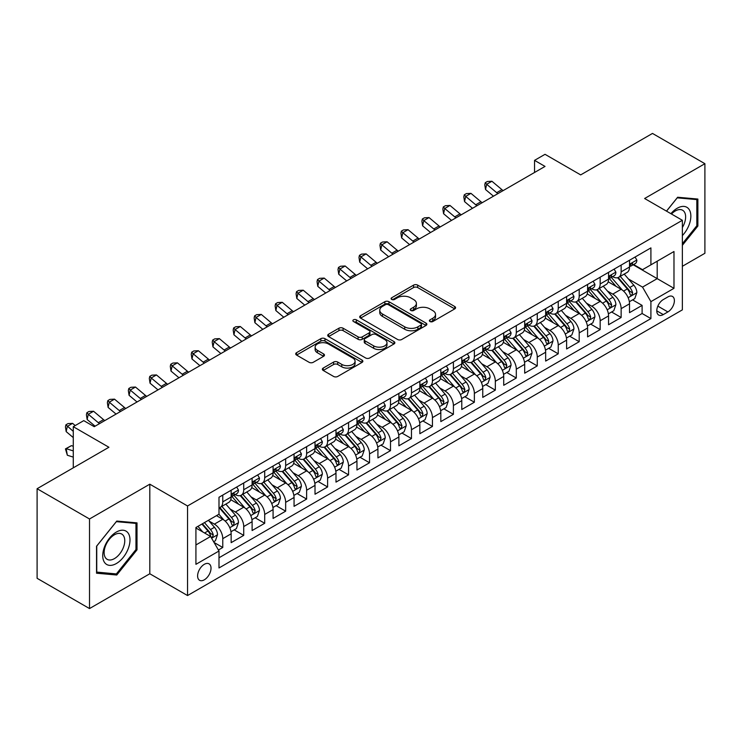 <?xml version="1.0" encoding="UTF-8"?>
<svg xmlns="http://www.w3.org/2000/svg" width="742" height="742" viewBox="0 0 742 742"><rect width="100%" height="100%" fill="white"/><g stroke="black" fill="none" stroke-linecap="round" stroke-linejoin="round"><path stroke-width="1.11" d="M429.98 321.527A2.041 1.178 0 0 0 432.855 321.527L454.725 308.904A2.912 1.679 0 0 0 455.579 307.707A2.912 1.679 0 0 0 454.725 306.52L417.681 285.132A2.912 1.679 0 0 0 413.563 285.132L391.693 297.765A2.041 1.178 0 0 0 391.099 298.59A2.041 1.178 0 0 0 391.693 299.425A2.041 1.178 0 0 0 394.577 299.425L397.406 297.792A9.312 5.38 0 0 1 410.576 297.792L413.665 299.573A9.312 5.38 0 0 1 416.392 303.376A9.312 5.38 0 0 1 413.665 307.179L410.836 308.811A2.041 1.178 0 0 0 410.243 309.646A2.041 1.178 0 0 0 410.836 310.471A2.041 1.178 0 0 0 413.721 310.471L416.55 308.839A9.312 5.38 0 0 1 429.72 308.839L432.809 310.62A9.312 5.38 0 0 1 435.535 314.423A9.312 5.38 0 0 1 432.809 318.225L429.98 319.858A2.041 1.178 0 0 0 429.377 320.692A2.041 1.178 0 0 0 429.98 321.527L429.98 319.858M204.31 579.817A9.488 5.482 120 0 0 210.515 571.451A9.488 5.482 120 0 0 209.059 563.855A9.488 5.482 120 0 0 204.31 564.319A9.488 5.482 120 0 0 198.114 572.685A9.488 5.482 120 0 0 199.57 580.281A9.488 5.482 120 0 0 204.31 579.817M323.215 368.069A2.912 1.679 0 0 0 322.362 369.256A2.912 1.679 0 0 0 323.215 370.453L333.612 376.454A2.912 1.679 0 0 0 337.721 376.454L362.013 362.43A2.912 1.679 0 0 0 362.866 361.243A2.912 1.679 0 0 0 362.013 360.055L324.968 338.667A2.912 1.679 0 0 0 320.85 338.667L296.559 352.682A2.912 1.679 0 0 0 295.715 353.869A2.912 1.679 0 0 0 296.559 355.066L309.117 362.309A2.912 1.679 0 0 0 313.235 362.309L323.623 356.308A2.912 1.679 0 0 0 324.477 355.121A2.912 1.679 0 0 0 323.623 353.934L317.4 350.335A7.782 4.498 0 0 1 315.118 347.163A7.782 4.498 0 0 1 319.923 343.008A7.782 4.498 0 0 1 328.409 343.982L352.802 358.061A7.782 4.498 0 0 1 355.084 361.243A7.782 4.498 0 0 1 350.27 365.389A7.782 4.498 0 0 1 341.793 364.415L337.721 362.068A2.912 1.679 0 0 0 333.612 362.068L323.215 368.069L323.215 370.453M682.362 266.295L704.9 253.282L704.9 163.694L652.487 133.43L580.671 174.899L545.027 154.317L534.546 160.365L545.027 166.421L94.234 426.687L83.753 420.631L73.272 426.687L73.272 467.84M89.513 518.983L89.513 608.57L149.801 573.761L149.801 484.183L89.513 518.983L37.1 488.718L108.916 447.259L73.272 426.687M149.801 484.183L187.54 505.97L682.362 220.291L682.362 309.868L187.54 595.548L187.54 505.97M704.9 163.694L644.622 198.504L682.362 220.291M397.61 339.493A2.912 1.679 0 0 0 401.728 339.493L426.01 325.478A2.912 1.679 0 0 0 426.863 324.291A2.912 1.679 0 0 0 426.01 323.095L388.966 301.706A2.912 1.679 0 0 0 384.857 301.706L360.566 315.73A2.912 1.679 0 0 0 359.712 316.917A2.912 1.679 0 0 0 360.566 318.105L397.61 339.493M354.286 321.963A2.041 1.178 0 0 1 356.345 322.251L356.345 319.83L394.011 341.58A2.912 1.679 0 0 1 394.865 342.767A2.912 1.679 0 0 1 394.011 343.954L369.729 357.969A2.912 1.679 0 0 1 365.611 357.969L328.567 336.58L328.567 334.206A2.912 1.679 0 0 0 327.714 335.393A2.912 1.679 0 0 0 328.567 336.58M328.567 334.206L338.955 328.205A2.912 1.679 0 0 1 343.073 328.205L358.098 336.877A2.912 1.679 0 0 0 362.217 336.877L369.108 332.898A2.912 1.679 0 0 0 369.961 331.711A2.912 1.679 0 0 0 369.108 330.524L353.47 321.49A2.041 1.178 0 0 1 352.867 320.665A2.041 1.178 0 0 1 354.129 319.579A2.041 1.178 0 0 1 356.345 319.83M89.513 608.57L37.1 578.306L37.1 488.718M218.417 550.008L222.767 547.494L214.058 542.467M209.114 521.088L214.373 524.13A11.863 6.845 60 0 1 222.767 538.655L231.152 533.813L231.152 542.652L243.728 535.39L234.194 529.881M230.076 508.984L235.344 512.026A11.863 6.845 60 0 1 243.728 526.551L252.113 521.709L252.113 530.549L264.699 523.286L255.155 517.777M251.046 496.88L256.315 499.923A11.863 6.845 60 0 1 264.699 514.447L273.084 509.606L273.084 518.445L285.661 511.182L276.126 505.673M272.017 484.776L277.276 487.819A11.863 6.845 60 0 1 285.661 502.343L294.055 497.502L294.055 506.341L306.632 499.069L297.088 493.569M292.979 472.673L298.247 475.715A11.863 6.845 60 0 1 306.632 490.239L315.016 485.398L315.016 494.228L327.602 486.965L318.058 481.456M313.949 460.569L319.208 463.602A11.863 6.845 60 0 1 327.602 478.136L335.987 473.285L335.987 482.124L348.564 474.861L339.029 469.352M334.911 448.465L340.179 451.498A11.863 6.845 60 0 1 348.564 466.022L356.948 461.181L356.948 470.02L369.535 462.758L359.991 457.248M355.882 436.352L361.15 439.394A11.863 6.845 60 0 1 369.535 453.918L377.919 449.077L377.919 457.916L390.496 450.654L380.961 445.144M376.853 424.248L382.111 427.29A11.863 6.845 60 0 1 390.496 441.815L398.89 436.973L398.89 445.812L411.467 438.55L401.923 433.04M397.814 412.144L403.082 415.186A11.863 6.845 60 0 1 411.467 429.711L419.851 424.869L419.851 433.708L432.438 426.446L422.894 420.937M418.785 400.04L424.044 403.082A11.863 6.845 60 0 1 432.438 417.607L440.822 412.765L440.822 421.604L453.399 414.333L443.864 408.833M439.746 387.936L445.014 390.978A11.863 6.845 60 0 1 453.399 405.503L461.784 400.661L461.784 409.491L474.37 402.229L464.826 396.72M460.717 375.832L465.985 378.865A11.863 6.845 60 0 1 474.37 393.399L482.754 388.548L482.754 397.387L495.331 390.125L485.797 384.616M481.688 363.728L486.947 366.761A11.863 6.845 60 0 1 495.331 381.286L503.725 376.444L503.725 385.284L516.302 378.021L506.758 372.512M502.649 351.615L507.918 354.657A11.863 6.845 60 0 1 516.302 369.182L524.687 364.341L524.687 373.18L537.273 365.917L527.729 360.408M523.62 339.511L528.879 342.554A11.863 6.845 60 0 1 537.273 357.078L545.658 352.237L545.658 361.076L558.234 353.813L548.7 348.304M544.582 327.407L549.85 330.45A11.863 6.845 60 0 1 558.234 344.974L566.619 340.133L566.619 348.972L579.205 341.71L569.661 336.2M565.552 315.304L570.811 318.346A11.863 6.845 60 0 1 579.205 332.87L587.59 328.029L587.59 336.868L600.167 329.596L590.632 324.096M586.523 303.2L591.782 306.233A11.863 6.845 60 0 1 600.167 320.767L608.561 315.925L608.561 324.755L621.137 317.493L621.137 308.663A11.863 6.845 -120 0 0 612.753 294.129L607.485 291.096M611.593 311.983L621.137 317.493M231.152 533.813A11.863 6.845 -120 0 0 222.767 519.289L216.469 515.653M252.113 521.709A11.863 6.845 -120 0 0 243.728 507.185L230.762 499.7M273.084 509.606A11.863 6.845 -120 0 0 264.699 495.081L251.733 487.596M294.055 497.502A11.863 6.845 -120 0 0 285.661 482.977L272.694 475.483M315.016 485.398A11.863 6.845 -120 0 0 306.632 470.864L293.665 463.379M335.987 473.285A11.863 6.845 -120 0 0 327.602 458.76L314.636 451.275M356.948 461.181A11.863 6.845 -120 0 0 348.564 446.656L335.597 439.171M377.919 449.077A11.863 6.845 -120 0 0 369.535 434.552L356.568 427.067M398.89 436.973A11.863 6.845 -120 0 0 390.496 422.448L377.53 414.963M419.851 424.869A11.863 6.845 -120 0 0 411.467 410.345L398.5 402.86M440.822 412.765A11.863 6.845 -120 0 0 432.438 398.241L419.471 390.746M461.784 400.661A11.863 6.845 -120 0 0 453.399 386.128L440.433 378.643M482.754 388.548A11.863 6.845 -120 0 0 474.37 374.024L461.403 366.539M503.725 376.444A11.863 6.845 -120 0 0 495.331 361.92L482.365 354.435M524.687 364.341A11.863 6.845 -120 0 0 516.302 349.816L503.336 342.331M545.658 352.237A11.863 6.845 -120 0 0 537.273 337.712L524.306 330.227M566.619 340.133A11.863 6.845 -120 0 0 558.234 325.608L545.268 318.123M587.59 328.029A11.863 6.845 -120 0 0 579.205 313.504L566.239 306.01M608.561 315.925A11.863 6.845 -120 0 0 600.167 301.391L587.2 293.906M667.893 296.921L663.283 299.582A9.192 5.305 120 0 0 657.273 307.68A9.192 5.305 120 0 0 658.683 315.044A9.192 5.305 120 0 0 663.283 314.589L667.893 311.928A9.192 5.305 120 0 0 673.894 303.83A9.192 5.305 120 0 0 672.493 296.457A9.192 5.305 120 0 0 667.893 296.921M195.925 544.953L210.598 536.475L218.992 551.009L218.992 567.955L650.91 318.587L650.91 301.642L642.526 287.108L628.455 278.992M218.992 551.009L195.925 564.319L195.925 527.516L218.992 514.206L218.992 497.261L650.91 247.893L650.91 264.838L673.977 251.519L673.977 288.323L650.91 301.642M235.233 494.534L235.344 494.599A11.863 6.845 60 0 0 241.271 495.183L249.664 490.341A11.863 6.845 -120 0 0 252.113 484.906L252.113 478.126M256.203 482.43L256.315 482.486A11.863 6.845 60 0 0 262.241 483.079L270.626 478.238A11.863 6.845 -120 0 0 273.084 472.802L273.084 466.022M277.165 470.317L277.276 470.382A11.863 6.845 60 0 0 283.212 470.975L291.597 466.124A11.863 6.845 -120 0 0 294.055 460.699L294.055 453.918M298.136 458.213L298.247 458.278A11.863 6.845 60 0 0 304.174 458.862L312.558 454.021A11.863 6.845 -120 0 0 315.016 448.595L315.016 441.815M319.097 446.109L319.208 446.174A11.863 6.845 60 0 0 325.144 446.758L333.529 441.917A11.863 6.845 -120 0 0 335.987 436.491L335.987 429.711M340.068 434.005L340.179 434.07A11.863 6.845 60 0 0 346.106 434.654L354.5 429.813A11.863 6.845 -120 0 0 356.948 424.387L356.948 417.607M361.039 421.901L361.15 421.966A11.863 6.845 60 0 0 367.077 422.55L375.461 417.709A11.863 6.845 -120 0 0 377.919 412.283L377.919 405.503M382 409.797L382.111 409.853A11.863 6.845 60 0 0 388.047 410.447L396.432 405.605A11.863 6.845 -120 0 0 398.89 400.17L398.89 393.39M402.971 397.693L403.082 397.749A11.863 6.845 60 0 0 409.009 398.343L417.394 393.501A11.863 6.845 -120 0 0 419.851 388.066L419.851 381.286M423.932 385.58L424.044 385.645A11.863 6.845 60 0 0 429.98 386.239L438.364 381.388A11.863 6.845 -120 0 0 440.822 375.962L440.822 369.182M444.903 373.476L445.014 373.541A11.863 6.845 60 0 0 450.941 374.126L459.335 369.284A11.863 6.845 -120 0 0 461.784 363.858L461.784 357.078M465.874 361.373L465.985 361.437A11.863 6.845 60 0 0 471.912 362.022L480.297 357.18A11.863 6.845 -120 0 0 482.754 351.754L482.754 344.974M486.835 349.269L486.947 349.334A11.863 6.845 60 0 0 492.873 349.918L501.267 345.076A11.863 6.845 -120 0 0 503.725 339.65L503.725 332.87M507.806 337.165L507.918 337.23A11.863 6.845 60 0 0 513.844 337.814L522.229 332.973A11.863 6.845 -120 0 0 524.687 327.547L524.687 320.767M528.768 325.061L528.879 325.117A11.863 6.845 60 0 0 534.815 325.71L543.2 320.869A11.863 6.845 -120 0 0 545.658 315.433L545.658 308.653M549.739 312.957L549.85 313.013A11.863 6.845 60 0 0 555.777 313.606L564.17 308.765A11.863 6.845 -120 0 0 566.619 303.33L566.619 296.55M570.709 300.844L570.811 300.909A11.863 6.845 60 0 0 576.747 301.502L585.132 296.652A11.863 6.845 -120 0 0 587.59 291.226L587.59 284.446M591.671 288.74L591.782 288.805A11.863 6.845 60 0 0 597.709 289.389L606.103 284.548A11.863 6.845 -120 0 0 608.561 279.122L608.561 272.342M218.992 557.78L642.108 313.504L642.108 305.389L629.522 312.651L629.522 303.812A11.863 6.845 -120 0 0 621.137 289.287L608.171 281.802M612.642 276.636L612.753 276.701A11.863 6.845 -120 0 0 618.68 277.285A11.863 6.845 -120 0 0 621.137 271.86L621.137 265.079M618.68 277.285L627.064 272.444A11.863 6.845 -120 0 0 629.522 267.018L629.522 260.238M222.767 495.081L222.767 501.861A11.863 6.845 60 0 1 220.309 507.287A11.863 6.845 60 0 1 218.992 507.769M220.309 507.287L228.694 502.445A11.863 6.845 -120 0 0 231.152 497.019L231.152 490.239M243.728 482.977L243.728 489.748A11.863 6.845 60 0 1 241.271 495.183M264.699 470.864L264.699 477.644A11.863 6.845 60 0 1 262.241 483.079M285.661 458.76L285.661 465.54A11.863 6.845 60 0 1 283.212 470.975M306.632 446.656L306.632 453.436A11.863 6.845 60 0 1 304.174 458.862M327.602 434.552L327.602 441.332A11.863 6.845 60 0 1 325.144 446.758M348.564 422.448L348.564 429.228A11.863 6.845 60 0 1 346.106 434.654M369.535 410.345L369.535 417.125A11.863 6.845 60 0 1 367.077 422.55M390.496 398.241L390.496 405.011A11.863 6.845 60 0 1 388.047 410.447M411.467 386.128L411.467 392.908A11.863 6.845 60 0 1 409.009 398.343M432.438 374.024L432.438 380.804A11.863 6.845 60 0 1 429.98 386.239M453.399 361.92L453.399 368.7A11.863 6.845 60 0 1 450.941 374.126M474.37 349.816L474.37 356.596A11.863 6.845 60 0 1 471.912 362.022M495.331 337.712L495.331 344.492A11.863 6.845 60 0 1 492.873 349.918M516.302 325.608L516.302 332.388A11.863 6.845 60 0 1 513.844 337.814M537.273 313.504L537.273 320.275A11.863 6.845 60 0 1 534.815 325.71M558.234 301.391L558.234 308.171A11.863 6.845 60 0 1 555.777 313.606M579.205 289.287L579.205 296.067A11.863 6.845 60 0 1 576.747 301.502M600.167 277.183L600.167 283.963A11.863 6.845 60 0 1 597.709 289.389M600.167 320.767L600.167 329.596M579.205 332.87L579.205 341.71M558.234 344.974L558.234 353.813M537.273 357.078L537.273 365.917M516.302 369.182L516.302 378.021M495.331 381.286L495.331 390.125M474.37 393.399L474.37 402.229M453.399 405.503L453.399 414.333M432.438 417.607L432.438 426.446M411.467 429.711L411.467 438.55M390.496 441.815L390.496 450.654M369.535 453.918L369.535 462.758M348.564 466.022L348.564 474.861M327.602 478.136L327.602 486.965M306.632 490.239L306.632 499.069M285.661 502.343L285.661 511.182M264.699 514.447L264.699 523.286M243.728 526.551L243.728 535.39M222.767 538.655L222.767 547.494M210.598 536.475L195.925 528.007M642.526 287.108L657.199 278.64L657.199 261.203L673.977 251.519M633.186 264.773L673.977 288.323M633.603 264.532L642.526 269.68L650.91 264.838M149.801 573.761L187.54 595.548M534.546 160.365L534.546 172.478M632.564 299.879L642.108 305.389M642.108 313.504L650.91 318.587M682.362 245.333L697.879 226.032L697.879 199.051L677.641 197.242L666.483 211.127M96.543 573.214L116.772 575.013L137.01 549.85L137.01 522.869L116.772 521.06L96.543 546.233L96.543 573.214M696.831 225.429L697.879 226.032M135.962 549.238L137.01 549.85M114.639 573.779L116.772 575.013M430.787 321.815L432.809 320.646A9.312 5.38 0 0 0 435.535 316.843L435.535 314.423M416.392 303.376L416.392 305.797A9.312 5.38 0 0 1 413.665 309.6L411.652 310.759M454.725 306.52L454.725 308.904L417.681 287.553A2.912 1.679 0 0 0 413.563 287.553L392.509 299.712M425.973 325.497L388.966 304.137A2.912 1.679 0 0 0 384.857 304.137L360.603 318.132M420.872 325.117A2.041 1.178 0 0 0 421.465 324.291A2.041 1.178 0 0 0 420.872 323.456L388.354 304.684A2.041 1.178 0 0 0 385.469 304.684L382.482 306.409A9.312 5.38 0 0 0 379.756 310.202A9.312 5.38 0 0 0 382.482 314.005L404.715 326.842A9.312 5.38 0 0 0 417.885 326.842L420.872 325.117L420.872 327.537A2.041 1.178 0 0 0 421.465 326.712L421.465 324.291M379.756 310.202L379.756 312.623A9.312 5.38 0 0 0 382.482 316.426L382.482 314.005M420.872 327.537L417.885 329.262A9.312 5.38 0 0 1 404.715 329.262L382.482 316.426M328.604 336.608L338.955 330.626L338.955 328.205M369.961 331.711L369.961 334.132A2.912 1.679 0 0 1 369.108 335.319L362.217 339.307A2.912 1.679 0 0 1 358.098 339.307L343.073 330.626A2.912 1.679 0 0 0 338.955 330.626M356.345 322.251L393.974 343.973M373.69 345.883A7.782 4.498 0 0 0 382.176 346.857A7.782 4.498 0 0 0 386.981 342.702A7.782 4.498 0 0 0 384.699 339.53L376.111 334.568A2.912 1.679 0 0 0 371.992 334.568L365.092 338.547A2.912 1.679 0 0 0 364.248 339.734A2.912 1.679 0 0 0 365.092 340.921L373.69 345.883L373.69 348.304A7.782 4.498 0 0 0 382.176 349.278A7.782 4.498 0 0 0 386.981 345.123L386.981 342.702M364.248 339.734L364.248 342.155A2.912 1.679 0 0 0 365.092 343.342L365.092 340.921M373.69 348.304L365.092 343.342M355.084 361.243L355.084 363.663A7.782 4.498 0 0 1 350.27 367.809A7.782 4.498 0 0 1 341.793 366.836L337.721 364.489A2.912 1.679 0 0 0 333.612 364.489L323.252 370.471M315.118 347.163L315.118 349.584A7.782 4.498 0 0 0 317.4 352.756L317.4 350.335M323.586 356.327L317.4 352.756M361.966 362.448L324.968 341.088A2.912 1.679 0 0 0 320.85 341.088L296.605 355.084M629.346 301.744L634.762 298.609L636.859 292.561A7.856 4.535 -120 0 0 633.798 285.178L624.217 274.086M622.306 290.057L611.352 277.378M616.073 286.366L609.72 279.011A18.828 10.87 -120 0 0 609.136 278.352M617.613 277.712L627.305 288.935A7.856 4.535 60 0 1 630.106 294.342L630.672 295.279L631.739 295.13L632.62 292.895A7.856 4.535 -120 0 0 629.819 287.479L620.238 276.386M618.179 277.527L628.595 289.584A4.007 2.309 60 0 1 629.606 291.152L632.62 292.895M635.078 257.029L636.859 260.117A7.856 4.535 60 0 1 635.235 263.595L631.247 265.896A7.856 4.535 -120 0 0 632.62 264.078L632.453 263.382M629.782 266.257L629.819 266.257A7.856 4.535 -120 0 0 631.247 265.896M631.609 263.493L632.62 264.078C632.128 262.9 631.284 263.382 630.106 265.534A7.856 4.535 60 0 1 629.522 266.656M497.91 193.625A14.821 8.561 60 0 1 496.676 192.679L486.678 184.276L485.518 189.507L493.467 196.185M503.15 190.601A14.821 8.561 60 0 1 501.917 189.655L491.927 181.252L486.678 184.276L485.249 182.708L487.346 181.493L491.927 181.252M485.518 189.507L484.776 184.795L485.249 182.708M682.362 235.594A19.273 11.13 120 0 0 690.598 213.242A19.273 11.13 120 0 0 677.223 208.242A19.273 11.13 120 0 0 670.907 213.677M682.362 227.516A14.59 8.422 120 0 0 682.612 210.246A14.59 8.422 120 0 0 675.313 210.96A14.59 8.422 120 0 0 671.491 214.011M666.529 211.145L677.223 197.845L696.831 199.598L696.831 225.735L682.362 243.728M695.532 198.847L696.831 199.598M128.162 548.848A19.273 11.13 120 0 0 123.172 530.233A19.273 11.13 120 0 0 104.557 546.743A19.273 11.13 120 0 0 109.538 565.358A19.273 11.13 120 0 0 128.162 548.848M123.376 547.494A14.59 8.422 120 0 0 121.744 534.054A14.59 8.422 120 0 0 105.512 545.899A14.59 8.422 120 0 0 107.145 559.329A14.59 8.422 120 0 0 123.376 547.494M96.748 572.184L96.748 546.047L116.355 521.654L135.962 523.407L135.962 549.544L116.355 573.937L96.543 572.063M134.664 522.656L135.962 523.407M608.384 313.847L613.801 310.712L615.897 304.665A7.856 4.535 -120 0 0 612.836 297.282L603.255 286.189M601.335 302.161L590.382 289.482M595.103 298.469L588.749 291.114A18.828 10.87 -120 0 0 588.165 290.456M596.642 289.816L606.335 301.039A7.856 4.535 60 0 1 609.136 306.455L609.711 307.383L610.768 307.234L611.649 304.999A7.856 4.535 -120 0 0 608.848 299.582L599.267 288.49M597.217 289.64L607.624 301.688A4.007 2.309 60 0 1 608.635 303.255L611.649 304.999M587.414 325.951L592.83 322.826L594.926 316.769A7.856 4.535 -120 0 0 591.866 309.386L582.284 298.303M580.365 314.265L569.42 301.586M574.141 310.573L567.778 303.218A18.828 10.87 -120 0 0 567.203 302.56M575.681 301.929L585.364 313.143A7.856 4.535 60 0 1 588.165 318.559L588.74 319.487L589.807 319.338L590.688 317.103A7.856 4.535 -120 0 0 587.887 311.686L578.306 300.603M576.246 301.744L586.662 313.792A4.007 2.309 60 0 1 587.664 315.359L590.688 317.103M566.443 338.055L571.869 334.93L573.956 328.873A7.856 4.535 -120 0 0 570.904 321.499L561.323 310.406M559.403 326.369L548.449 313.699M553.17 322.677L546.817 315.322A18.828 10.87 -120 0 0 546.233 314.664M554.71 314.033L564.402 325.246A7.856 4.535 60 0 1 567.203 330.663L567.769 331.591L568.836 331.442L569.717 329.207A7.856 4.535 -120 0 0 566.916 323.8L557.335 312.707M555.285 313.847L565.692 325.905A4.007 2.309 60 0 1 566.702 327.463L569.717 329.207M545.481 350.159L550.898 347.033L552.994 340.977A7.856 4.535 -120 0 0 549.933 333.603L540.352 322.51M538.432 338.482L527.488 325.803M532.199 334.79L525.846 327.426A18.828 10.87 -120 0 0 525.262 326.777M533.739 326.137L543.432 337.35A7.856 4.535 60 0 1 546.233 342.767L546.808 343.694L547.865 343.546L548.755 341.311A7.856 4.535 -120 0 0 545.945 335.903L536.373 324.81M534.314 325.951L544.721 338.009A4.007 2.309 60 0 1 545.732 339.576L548.755 341.311M614.116 269.133L615.897 272.221A7.856 4.535 60 0 1 614.265 275.699L610.286 278A7.856 4.535 -120 0 0 611.649 276.191L611.482 275.486M608.82 278.361L608.848 278.361A7.856 4.535 -120 0 0 610.286 278M610.638 275.597L611.649 276.191C611.158 275.004 610.323 275.486 609.136 277.638A7.856 4.535 60 0 1 608.561 278.76M476.939 205.729A14.821 8.561 60 0 1 475.705 204.783L465.716 196.38L464.548 201.611L472.496 208.298M482.179 202.705A14.821 8.561 60 0 1 480.946 201.759L470.957 193.356L465.716 196.38L464.279 194.812L466.375 193.597L470.957 193.356M464.548 201.611L463.815 196.899L464.279 194.812M593.146 281.237L594.926 284.325A7.856 4.535 60 0 1 593.303 287.803L589.315 290.103A7.856 4.535 -120 0 0 590.688 288.295L590.521 287.599M587.849 290.474L587.887 290.474A7.856 4.535 -120 0 0 589.315 290.103M589.667 287.71L590.688 288.295C590.187 287.108 589.352 287.59 588.165 289.742A7.856 4.535 60 0 1 587.59 290.864M455.978 217.833A14.821 8.561 60 0 1 454.744 216.887L444.746 208.493L443.586 213.715L451.535 220.402M461.218 214.809A14.821 8.561 60 0 1 459.984 213.863L449.986 205.46L444.746 208.493L443.317 206.916L445.413 205.701L449.986 205.46M443.586 213.715L442.844 209.003L443.317 206.916M572.175 293.34L573.956 296.429A7.856 4.535 60 0 1 572.332 299.907L568.353 302.207A7.856 4.535 -120 0 0 569.717 300.399L569.55 299.703M566.888 302.578L566.916 302.578A7.856 4.535 -120 0 0 568.353 302.207M568.706 299.814L569.717 300.399C569.225 299.212 568.381 299.694 567.203 301.855A7.856 4.535 60 0 1 566.619 302.968M435.007 229.937A14.821 8.561 60 0 1 433.773 228.99L423.784 220.597L422.615 225.818L430.564 232.506M440.247 226.913A14.821 8.561 60 0 1 439.014 225.967L429.024 217.564L423.784 220.597L422.346 219.02L424.443 217.814L429.024 217.564M422.615 225.818L421.883 221.116L422.346 219.02M551.213 305.454L552.994 308.533A7.856 4.535 60 0 1 551.371 312.011L547.383 314.311A7.856 4.535 -120 0 0 548.755 312.503L548.588 311.807M545.917 314.682L545.945 314.682A7.856 4.535 -120 0 0 547.383 314.311M547.735 311.918L548.755 312.503C548.255 311.315 547.42 311.807 546.233 313.959A7.856 4.535 60 0 1 545.658 315.072M414.036 242.05A14.821 8.561 60 0 1 412.802 241.094L402.813 232.7L401.645 237.932L409.603 244.61M419.286 239.017A14.821 8.561 60 0 1 418.052 238.071L408.054 229.677L402.813 232.7L401.376 231.124L403.472 229.918L408.054 229.677M401.645 237.932L400.912 233.22L401.376 231.124M524.511 362.263L529.927 359.137L532.023 353.081A7.856 4.535 -120 0 0 528.963 345.707L519.391 334.614M517.471 350.586L506.517 337.907M511.238 346.894L504.885 339.53A18.828 10.87 -120 0 0 504.3 338.881M512.778 338.241L522.47 349.454A7.856 4.535 60 0 1 525.271 354.871L525.837 355.808L526.903 355.65L527.785 353.415A7.856 4.535 -120 0 0 524.984 348.007L515.402 336.914M513.343 338.055L523.759 350.113A4.007 2.309 60 0 1 524.77 351.68L527.785 353.415M530.242 317.557L532.023 320.646A7.856 4.535 60 0 1 530.4 324.115L526.412 326.415A7.856 4.535 -120 0 0 527.785 324.606L527.618 323.911M524.946 326.786L524.984 326.786A7.856 4.535 -120 0 0 526.412 326.415M526.774 324.022L527.785 324.606C527.293 323.429 526.449 323.911 525.271 326.063A7.856 4.535 60 0 1 524.687 327.176M393.075 254.154A14.821 8.561 60 0 1 391.841 253.208L381.842 244.804L380.683 250.035L388.632 256.713M398.315 251.121A14.821 8.561 60 0 1 397.081 250.175L387.092 241.781L381.842 244.804L380.414 243.228L382.51 242.022L387.092 241.781M380.683 250.035L379.95 245.324L380.414 243.228M503.549 374.367L508.966 371.241L511.062 365.185A7.856 4.535 -120 0 0 508.001 357.811L498.42 346.718M496.5 362.69L485.546 350.011M490.267 358.998L483.914 351.643A18.828 10.87 -120 0 0 483.33 350.985M491.807 350.345L501.499 361.567A7.856 4.535 60 0 1 504.3 366.975L504.875 367.911L505.933 367.763L506.814 365.528A7.856 4.535 -120 0 0 504.013 360.111L494.432 349.018M492.382 350.159L502.788 362.217A4.007 2.309 60 0 1 503.799 363.784L506.814 365.528M509.281 329.661L511.062 332.75A7.856 4.535 60 0 1 509.429 336.228L505.45 338.519A7.856 4.535 -120 0 0 506.814 336.71L506.647 336.015M503.985 338.89L504.013 338.89A7.856 4.535 -120 0 0 505.45 338.519M505.803 336.126L506.814 336.71C506.322 335.532 505.488 336.015 504.3 338.167A7.856 4.535 60 0 1 503.725 339.289M372.104 266.257A14.821 8.561 60 0 1 370.87 265.311L360.881 256.908L359.712 262.139L367.661 268.817M377.344 263.234A14.821 8.561 60 0 1 376.111 262.278L366.121 253.885L360.881 256.908L359.443 255.341L361.54 254.126L366.121 253.885M359.712 262.139L358.98 257.428L359.443 255.341M482.578 386.48L487.995 383.345L490.091 377.298A7.856 4.535 -120 0 0 487.03 369.915L477.449 358.822M475.529 374.793L464.585 362.115M469.306 371.102L462.943 363.747A18.828 10.87 -120 0 0 462.368 363.088M470.845 362.448L480.528 373.671A7.856 4.535 60 0 1 483.33 379.079L483.905 380.015L484.971 379.867L485.852 377.632A7.856 4.535 -120 0 0 483.051 372.215L473.47 361.122M471.411 362.263L481.827 374.32A4.007 2.309 60 0 1 482.829 375.888L485.852 377.632M488.31 341.765L490.091 344.854A7.856 4.535 60 0 1 488.468 348.332L484.48 350.632A7.856 4.535 -120 0 0 485.852 348.814L485.685 348.119M483.014 350.994L483.051 350.994A7.856 4.535 -120 0 0 484.48 350.632M484.832 348.23L485.852 348.814C485.351 347.636 484.517 348.119 483.33 350.27A7.856 4.535 60 0 1 482.754 351.393M351.142 278.361A14.821 8.561 60 0 1 349.909 277.415L339.91 269.012L338.751 274.243L346.7 280.921M356.383 275.338A14.821 8.561 60 0 1 355.149 274.392L345.151 265.988L339.91 269.012L338.482 267.445L340.578 266.23L345.151 265.988M338.751 274.243L338.009 269.531L338.482 267.445M461.607 398.584L467.033 395.449L469.12 389.402A7.856 4.535 -120 0 0 466.069 382.019L456.488 370.926M454.568 386.897L443.614 374.218M448.335 383.206L441.982 375.851A18.828 10.87 -120 0 0 441.397 375.192M449.875 374.552L459.567 385.775A7.856 4.535 60 0 1 462.368 391.192L462.934 392.119L464 391.971L464.882 389.736A7.856 4.535 -120 0 0 462.08 384.319L452.499 373.226M450.45 374.376L460.856 386.424A4.007 2.309 60 0 1 461.867 387.992L464.882 389.736M467.339 353.869L469.12 356.958A7.856 4.535 60 0 1 467.497 360.436L463.518 362.736A7.856 4.535 -120 0 0 464.882 360.927L464.715 360.222M462.053 363.098L462.08 363.098A7.856 4.535 -120 0 0 463.518 362.736M463.871 360.334L464.882 360.927C464.39 359.74 463.546 360.222 462.368 362.374A7.856 4.535 60 0 1 461.784 363.497M330.171 290.465A14.821 8.561 60 0 1 328.938 289.519L318.949 281.116L317.78 286.347L325.729 293.034M335.412 287.442A14.821 8.561 60 0 1 334.178 286.495L324.189 278.092L318.949 281.116L317.511 279.548L319.607 278.333L324.189 278.092M317.78 286.347L317.047 281.635L317.511 279.548M440.646 410.688L446.063 407.562L448.159 401.505A7.856 4.535 -120 0 0 445.098 394.123L435.517 383.039M433.597 399.001L422.652 386.322M427.364 395.31L421.011 387.955A18.828 10.87 -120 0 0 420.426 387.296M428.904 386.665L438.596 397.879A7.856 4.535 60 0 1 441.397 403.296L441.972 404.223L443.03 404.075L443.92 401.839A7.856 4.535 -120 0 0 441.11 396.423L431.538 385.339M429.479 386.48L439.885 398.528A4.007 2.309 60 0 1 440.896 400.096L443.92 401.839M446.378 365.973L448.159 369.062A7.856 4.535 60 0 1 446.536 372.54L442.547 374.84A7.856 4.535 -120 0 0 443.92 373.031L443.753 372.336M441.082 375.211L441.11 375.211A7.856 4.535 -120 0 0 442.547 374.84M442.9 372.447L443.92 373.031C443.419 371.844 442.584 372.326 441.397 374.478A7.856 4.535 60 0 1 440.822 375.6M309.201 302.569A14.821 8.561 60 0 1 307.967 301.623L297.978 293.229L296.809 298.451L304.767 305.138M314.45 299.545A14.821 8.561 60 0 1 313.217 298.599L303.218 290.196L297.978 293.229L296.54 291.652L298.636 290.437L303.218 290.196M296.809 298.451L296.077 293.739L296.54 291.652M419.675 422.792L425.092 419.666L427.188 413.609A7.856 4.535 -120 0 0 424.127 406.236L414.555 395.143M412.635 411.105L401.682 398.435M406.403 407.414L400.049 400.059A18.828 10.87 -120 0 0 399.465 399.4M407.942 398.769L417.635 409.983A7.856 4.535 60 0 1 420.436 415.399L421.002 416.327L422.068 416.179L422.949 413.943A7.856 4.535 -120 0 0 420.148 408.536L410.567 397.443M408.508 398.584L418.924 410.641A4.007 2.309 60 0 1 419.935 412.2L422.949 413.943M425.407 378.077L427.188 381.165A7.856 4.535 60 0 1 425.565 384.644L421.577 386.944A7.856 4.535 -120 0 0 422.949 385.135L422.782 384.439M420.111 387.315L420.148 387.315A7.856 4.535 -120 0 0 421.577 386.944M421.938 384.551L422.949 385.135C422.458 383.948 421.614 384.43 420.436 386.591A7.856 4.535 60 0 1 419.851 387.704M288.239 314.673A14.821 8.561 60 0 1 287.006 313.727L277.007 305.333L275.848 310.555L283.796 317.242M293.48 311.649A14.821 8.561 60 0 1 292.246 310.703L282.257 302.3L277.007 305.333L275.579 303.756L277.675 302.55L282.257 302.3M275.848 310.555L275.115 305.852L275.579 303.756M398.714 434.895L404.13 431.77L406.226 425.713A7.856 4.535 -120 0 0 403.166 418.34L393.585 407.247M391.665 423.218L380.72 410.539M385.432 419.527L379.079 412.162A18.828 10.87 -120 0 0 378.494 411.513M386.972 410.873L396.664 422.087A7.856 4.535 60 0 1 399.465 427.503L400.04 428.431L401.097 428.282L401.978 426.047A7.856 4.535 -120 0 0 399.177 420.64L389.596 409.547M387.547 410.688L397.953 422.745A4.007 2.309 60 0 1 398.964 424.313L401.978 426.047M404.446 390.19L406.226 393.269A7.856 4.535 60 0 1 404.594 396.747L400.615 399.048A7.856 4.535 -120 0 0 401.978 397.239L401.812 396.543M399.15 399.419L399.177 399.419A7.856 4.535 -120 0 0 400.615 399.048M400.968 396.655L401.978 397.239C401.487 396.052 400.652 396.543 399.465 398.695A7.856 4.535 60 0 1 398.89 399.808M267.268 326.786A14.821 8.561 60 0 1 266.035 325.831L256.046 317.437L254.877 322.668L262.826 329.346M272.509 323.753A14.821 8.561 60 0 1 271.275 322.807L261.286 314.413L256.046 317.437L254.608 315.86L256.704 314.654L261.286 314.413M254.877 322.668L254.144 317.956L254.608 315.86M377.743 446.999L383.16 443.874L385.256 437.817A7.856 4.535 -120 0 0 382.195 430.443L372.614 419.351M370.694 435.322L359.749 422.643M364.47 431.631L358.108 424.266A18.828 10.87 -120 0 0 357.533 423.617M366.01 422.977L375.693 434.191A7.856 4.535 60 0 1 378.494 439.607L379.069 440.544L380.136 440.386L381.017 438.151A7.856 4.535 -120 0 0 378.216 432.744L368.635 421.651M366.576 422.792L376.992 434.849A4.007 2.309 60 0 1 377.993 436.417L381.017 438.151M383.475 402.294L385.256 405.382A7.856 4.535 60 0 1 383.633 408.851L379.644 411.151A7.856 4.535 -120 0 0 381.017 409.343L380.85 408.647M378.179 411.522L378.216 411.522A7.856 4.535 -120 0 0 379.644 411.151M379.997 408.759L381.017 409.343C380.516 408.165 379.681 408.647 378.494 410.799A7.856 4.535 60 0 1 377.919 411.912M246.307 338.89A14.821 8.561 60 0 1 245.073 337.944L235.075 329.541L233.915 334.772L241.864 341.45M251.547 335.857A14.821 8.561 60 0 1 250.314 334.911L240.315 326.517L235.075 329.541L233.647 327.964L235.743 326.758L240.315 326.517M233.915 334.772L233.173 330.06L233.647 327.964M356.772 459.103L362.198 455.978L364.294 449.921A7.856 4.535 -120 0 0 361.233 442.547L351.652 431.454M349.732 447.426L338.779 434.747M343.5 443.735L337.146 436.379A18.828 10.87 -120 0 0 336.562 435.721M345.039 435.081L354.732 446.304A7.856 4.535 60 0 1 357.533 451.711L358.108 452.648L359.165 452.499L360.046 450.264A7.856 4.535 -120 0 0 357.245 444.848L347.664 433.755M345.614 434.895L356.021 446.953A4.007 2.309 60 0 1 357.032 448.52L360.046 450.264M362.504 414.398L364.294 417.486A7.856 4.535 60 0 1 362.662 420.964L358.683 423.255A7.856 4.535 -120 0 0 360.046 421.447L359.879 420.751M357.217 423.626L357.245 423.626A7.856 4.535 -120 0 0 358.683 423.255M359.035 420.862L360.046 421.447C359.555 420.269 358.711 420.751 357.533 422.903A7.856 4.535 60 0 1 356.948 424.025M225.336 350.994A14.821 8.561 60 0 1 224.103 350.048L214.113 341.645L212.945 346.876L220.893 353.554M230.576 347.97A14.821 8.561 60 0 1 229.343 347.015L219.354 338.621L214.113 341.645L212.676 340.077L214.772 338.862L219.354 338.621M212.945 346.876L212.212 342.164L212.676 340.077M335.811 471.216L341.227 468.081L343.323 462.034A7.856 4.535 -120 0 0 340.263 454.651L330.682 443.558M328.762 459.53L317.817 446.851M322.529 455.838L316.175 448.483A18.828 10.87 -120 0 0 315.591 447.825M324.078 447.185L333.761 458.408A7.856 4.535 60 0 1 336.562 463.815L337.137 464.752L338.194 464.603L339.085 462.368A7.856 4.535 -120 0 0 336.274 456.951L326.703 445.859M324.644 446.999L335.059 459.057A4.007 2.309 60 0 1 336.061 460.624L339.085 462.368M341.543 426.502L343.323 429.59A7.856 4.535 60 0 1 341.7 433.068L337.712 435.368A7.856 4.535 -120 0 0 339.085 433.551L338.918 432.855M336.247 435.73L336.274 435.73A7.856 4.535 -120 0 0 337.712 435.368M338.064 432.966L339.085 433.551C338.584 432.373 337.749 432.855 336.562 435.007A7.856 4.535 60 0 1 335.987 436.129M204.365 363.098A14.821 8.561 60 0 1 203.132 362.152L193.143 353.748L191.974 358.98L199.932 365.658M209.615 360.074A14.821 8.561 60 0 1 208.381 359.128L198.383 350.725L193.143 353.748L191.705 352.181L193.801 350.966L198.383 350.725M191.974 358.98L191.241 354.268L191.705 352.181M314.84 483.32L320.256 480.185L322.353 474.138A7.856 4.535 -120 0 0 319.292 466.755L309.72 455.662M307.8 471.634L296.846 458.955M301.567 467.942L295.214 460.587A18.828 10.87 -120 0 0 294.63 459.929M303.107 459.289L312.799 470.511A7.856 4.535 60 0 1 315.6 475.928L316.166 476.856L317.233 476.707L318.114 474.472A7.856 4.535 -120 0 0 315.313 469.055L305.732 457.962M303.673 459.113L314.089 471.161A4.007 2.309 60 0 1 315.1 472.728L318.114 474.472M320.572 438.605L322.353 441.694A7.856 4.535 60 0 1 320.73 445.172L316.741 447.472A7.856 4.535 -120 0 0 318.114 445.664L317.947 444.959M315.276 447.834L315.313 447.834A7.856 4.535 -120 0 0 316.741 447.472M317.103 445.07L318.114 445.664C317.622 444.477 316.778 444.959 315.6 447.111A7.856 4.535 60 0 1 315.016 448.233M183.404 375.202A14.821 8.561 60 0 1 182.17 374.256L172.172 365.852L171.012 371.083L178.961 377.771M188.644 372.178A14.821 8.561 60 0 1 187.411 371.232L177.421 362.829L172.172 365.852L170.743 364.285L172.84 363.07L177.421 362.829M171.012 371.083L170.28 366.372L170.743 364.285M293.878 495.424L299.295 492.298L301.391 486.242A7.856 4.535 -120 0 0 298.33 478.859L288.749 467.775M286.829 483.738L275.885 471.068M280.597 480.046L274.243 472.691A18.828 10.87 -120 0 0 273.659 472.033M282.136 471.402L291.829 482.615A7.856 4.535 60 0 1 294.63 488.032L295.205 488.959L296.262 488.811L297.143 486.576A7.856 4.535 -120 0 0 294.342 481.159L284.761 470.076M282.711 471.216L293.118 483.265A4.007 2.309 60 0 1 294.129 484.832L297.143 486.576M299.61 450.709L301.391 453.798A7.856 4.535 60 0 1 299.759 457.276L295.78 459.576A7.856 4.535 -120 0 0 297.143 457.768L296.986 457.072M294.314 459.947L294.342 459.947A7.856 4.535 -120 0 0 295.78 459.576M296.132 457.183L297.143 457.768C296.652 456.58 295.817 457.063 294.63 459.215A7.856 4.535 60 0 1 294.055 460.337M162.433 387.305A14.821 8.561 60 0 1 161.2 386.359L151.21 377.966L150.042 383.187L157.99 389.875M167.673 384.282A14.821 8.561 60 0 1 166.44 383.336L156.451 374.933L151.21 377.966L149.773 376.389L151.869 375.174L156.451 374.933M150.042 383.187L149.309 378.476L149.773 376.389M272.908 507.528L278.324 504.402L280.42 498.346A7.856 4.535 -120 0 0 277.36 490.972L267.779 479.879M265.859 495.841L254.914 483.172M259.635 492.15L253.272 484.795A18.828 10.87 -120 0 0 252.697 484.136M261.175 483.506L270.858 494.719A7.856 4.535 60 0 1 273.659 500.136L274.234 501.063L275.301 500.915L276.182 498.68A7.856 4.535 -120 0 0 273.381 493.272L263.8 482.179M261.74 483.32L272.156 495.378A4.007 2.309 60 0 1 273.158 496.936L276.182 498.68M278.64 462.813L280.42 465.902A7.856 4.535 60 0 1 278.797 469.38L274.809 471.68A7.856 4.535 -120 0 0 276.182 469.872L276.015 469.176M273.344 472.051L273.381 472.051A7.856 4.535 -120 0 0 274.809 471.68M275.161 469.287L276.182 469.872C275.681 468.684 274.846 469.167 273.659 471.328A7.856 4.535 60 0 1 273.084 472.441M141.472 399.409A14.821 8.561 60 0 1 140.238 398.463L130.24 390.069L129.08 395.291L137.029 401.978M146.712 396.386A14.821 8.561 60 0 1 145.478 395.44L135.48 387.036L130.24 390.069L128.811 388.493L130.907 387.287L135.48 387.036M129.08 395.291L128.338 390.589L128.811 388.493M251.937 519.632L257.363 516.506L259.459 510.45A7.856 4.535 -120 0 0 256.398 503.076L246.817 491.983M244.897 507.955L233.943 495.276M238.664 504.263L232.311 496.899A18.828 10.87 -120 0 0 231.727 496.25M240.204 495.61L249.896 506.823A7.856 4.535 60 0 1 252.697 512.24L253.272 513.167L254.33 513.019L255.211 510.784A7.856 4.535 -120 0 0 252.41 505.376L242.829 494.283M240.779 495.424L251.186 507.482A4.007 2.309 60 0 1 252.197 509.049L255.211 510.784M257.669 474.926L259.459 478.006A7.856 4.535 60 0 1 257.826 481.484L253.847 483.784A7.856 4.535 -120 0 0 255.211 481.975L255.044 481.28M252.382 484.155L252.41 484.155A7.856 4.535 -120 0 0 253.847 483.784M254.2 481.391L255.211 481.975C254.719 480.788 253.875 481.28 252.697 483.432A7.856 4.535 60 0 1 252.113 484.545M120.501 411.522A14.821 8.561 60 0 1 119.267 410.567L109.278 402.173L108.109 407.404L116.058 414.082M125.741 408.49A14.821 8.561 60 0 1 124.508 407.543L114.518 399.15L109.278 402.173L107.84 400.597L109.937 399.391L114.518 399.15M108.109 407.404L107.377 402.693L107.84 400.597M230.975 531.736L236.392 528.61L238.488 522.553A7.856 4.535 -120 0 0 235.427 515.18L225.846 504.087M223.926 520.059L218.909 514.252M217.694 516.367L216.887 515.421M219.242 507.713L228.926 518.927A7.856 4.535 60 0 1 231.727 524.344L232.302 525.28L233.359 525.123L234.249 522.887A7.856 4.535 -120 0 0 231.448 517.48L221.867 506.387M219.808 507.528L230.224 519.586A4.007 2.309 60 0 1 231.226 521.153L234.249 522.887M236.707 487.03L238.488 490.119A7.856 4.535 60 0 1 236.865 493.588L232.877 495.888A7.856 4.535 -120 0 0 234.249 494.079L234.082 493.384M231.411 496.259L231.448 496.259A7.856 4.535 -120 0 0 232.877 495.888M233.229 493.495L234.249 494.079C233.749 492.901 232.914 493.384 231.727 495.535A7.856 4.535 60 0 1 231.152 496.648M99.53 423.626A14.821 8.561 60 0 1 98.296 422.68L88.307 414.277L87.139 419.508L95.097 426.186M104.78 420.593A14.821 8.561 60 0 1 103.546 419.647L93.548 411.253L88.307 414.277L86.87 412.7L88.966 411.495L93.548 411.253M87.139 419.508L86.406 414.797L86.87 412.7M213.64 541.743L215.421 540.714L217.517 534.667A7.856 4.535 -120 0 0 214.457 527.284L208.428 520.3M202.798 531.977L197.947 526.356M196.732 528.471L195.925 527.534M201.926 524.056L207.964 531.04A7.856 4.535 60 0 1 210.765 536.447L211.331 537.384L212.398 537.236L213.279 535.001A7.856 4.535 -120 0 0 210.478 529.584L204.449 522.6M202.418 523.769L209.253 531.689A4.007 2.309 60 0 1 210.264 533.257L213.279 535.001M73.272 457.109L67.337 455.245L65.444 448.901L71.418 445.645L73.272 446.23M71.418 445.645L66.177 448.669L73.272 450.904M65.444 448.901L66.177 448.669L67.337 455.245M75.211 425.565L72.586 423.357L67.337 426.381L66.177 431.612L73.272 437.576M73.272 431.362L65.908 424.814L68.004 423.599L72.586 423.357M66.177 431.612L65.444 426.9L65.908 424.814M214.373 524.13L222.767 519.289M235.344 512.026L243.728 507.185M256.315 499.923L264.699 495.081M277.276 487.819L285.661 482.977M298.247 475.715L306.632 470.864M319.208 463.602L327.602 458.76M340.179 451.498L348.564 446.656M361.15 439.394L369.535 434.552M382.111 427.29L390.496 422.448M403.082 415.186L411.467 410.345M424.044 403.082L432.438 398.241M445.014 390.978L453.399 386.128M465.985 378.865L474.37 374.024M486.947 366.761L495.331 361.92M507.918 354.657L516.302 349.816M528.879 342.554L537.273 337.712M549.85 330.45L558.234 325.608M570.811 318.346L579.205 313.504M591.782 306.233L600.167 301.391M612.753 294.129L621.137 289.287M621.137 271.86L629.522 267.018M222.767 501.861L231.152 497.019M243.728 489.748L252.113 484.906M264.699 477.644L273.084 472.802M285.661 465.54L294.055 460.699M306.632 453.436L315.016 448.595M327.602 441.332L335.987 436.491M348.564 429.228L356.948 424.387M369.535 417.125L377.919 412.283M390.496 405.011L398.89 400.17M411.467 392.908L419.851 388.066M432.438 380.804L440.822 375.962M453.399 368.7L461.784 363.858M474.37 356.596L482.754 351.754M495.331 344.492L503.725 339.65M516.302 332.388L524.687 327.547M537.273 320.275L545.658 315.433M558.234 308.171L566.619 303.33M579.205 296.067L587.59 291.226M600.167 283.963L608.561 279.122M621.137 308.663L629.522 303.812M657.839 306.121L667.893 311.928M656.781 310.833L663.283 314.589M432.809 320.646L432.809 318.225M410.836 310.471L410.836 308.811M413.665 309.6L413.665 307.179M391.693 299.425L391.693 297.765M413.563 287.553L413.563 285.132M417.681 287.553L417.681 285.132M360.566 318.105L360.566 315.73M384.857 304.137L384.857 301.706M388.966 304.137L388.966 301.706M426.01 325.478L426.01 323.095M404.715 329.262L404.715 326.842M417.885 329.262L417.885 326.842M343.073 330.626L343.073 328.205M358.098 339.307L358.098 336.877M362.217 339.307L362.217 336.877M369.108 335.319L369.108 332.898M394.011 343.954L394.011 341.58M333.612 364.489L333.612 362.068M337.721 364.489L337.721 362.068M341.793 366.836L341.793 364.415M323.623 356.308L323.623 353.934M296.559 355.066L296.559 352.682M320.85 341.088L320.85 338.667M324.968 341.088L324.968 338.667M362.013 362.43L362.013 360.055M628.149 297.709L636.812 292.71M629.819 287.479L633.798 285.178M623.558 291.096L627.305 288.935M636.812 260.025L629.522 264.235M496.676 192.679L501.917 189.655M607.179 309.813L615.841 304.814M608.848 299.582L612.836 297.282M602.587 303.2L606.335 301.039M586.217 321.917L594.88 316.917M587.887 311.686L591.866 309.386M581.617 315.304L585.364 313.143M565.246 334.03L573.909 329.021M566.916 323.8L570.904 321.499M560.655 327.407L564.402 325.246M544.285 346.134L552.938 341.135M545.945 335.903L549.933 333.603M539.684 339.521L543.432 337.35M615.841 272.128L608.561 276.339M475.705 204.783L480.946 201.759M594.88 284.232L587.59 288.443M454.744 216.887L459.984 213.863M573.909 296.346L566.619 300.547M433.773 228.99L439.014 225.967M552.938 308.449L545.658 312.651M412.802 241.094L418.052 238.071M523.314 358.238L531.977 353.238M524.984 348.007L528.963 345.707M518.723 351.625L522.47 349.454M531.977 320.553L524.687 324.755M391.841 253.208L397.081 250.175M502.343 370.341L511.006 365.342M504.013 360.111L508.001 357.811M497.752 363.728L501.499 361.567M511.006 332.657L503.725 336.859M370.87 265.311L376.111 262.278M481.382 382.445L490.045 377.446M483.051 372.215L487.03 369.915M476.781 375.832L480.528 373.671M490.045 344.761L482.754 348.972M349.909 277.415L355.149 274.392M460.411 394.549L469.074 389.55M462.08 384.319L466.069 382.019M455.82 387.936L459.567 385.775M469.074 356.865L461.784 361.076M328.938 289.519L334.178 286.495M439.45 406.653L448.103 401.654M441.11 396.423L445.098 394.123M434.849 400.04L438.596 397.879M448.103 368.969L440.822 373.18M307.967 301.623L313.217 298.599M418.479 418.766L427.142 413.758M420.148 408.536L424.127 406.236M413.888 412.144L417.635 409.983M427.142 381.082L419.851 385.284M287.006 313.727L292.246 310.703M397.508 430.87L406.171 425.871M399.177 420.64L403.166 418.34M392.917 424.257L396.664 422.087M406.171 393.186L398.89 397.387M266.035 325.831L271.275 322.807M376.546 442.974L385.209 437.975M378.216 432.744L382.195 430.443M371.946 436.361L375.693 434.191M385.209 405.29L377.919 409.491M245.073 337.944L250.314 334.911M355.576 455.078L364.239 450.079M357.245 444.848L361.233 442.547M350.985 448.465L354.732 446.304M364.239 417.394L356.948 421.595M224.103 350.048L229.343 347.015M334.614 467.182L343.268 462.183M336.274 456.951L340.263 454.651M330.014 460.569L333.761 458.408M343.268 429.497L335.987 433.708M203.132 362.152L208.381 359.128M313.643 479.286L322.306 474.286M315.313 469.055L319.292 466.755M309.052 472.673L312.799 470.511M322.306 441.601L315.016 445.812M182.17 374.256L187.411 371.232M292.673 491.389L301.335 486.39M294.342 481.159L298.33 478.859M288.082 484.776L291.829 482.615M301.335 453.705L294.055 457.916M161.2 386.359L166.44 383.336M271.711 503.503L280.374 498.494M273.381 493.272L277.36 490.972M267.111 496.88L270.858 494.719M280.374 465.818L273.084 470.02M140.238 398.463L145.478 395.44M250.74 515.607L259.403 510.607M252.41 505.376L256.398 503.076M246.149 508.993L249.896 506.823M259.403 477.922L252.113 482.124M119.267 410.567L124.508 407.543M229.779 527.71L238.432 522.711M231.448 517.48L235.427 515.18M225.178 521.097L228.926 518.927M238.432 490.026L231.152 494.228M98.296 422.68L103.546 419.647M211.6 538.2L217.471 534.815M210.478 529.584L214.457 527.284M204.569 532.997L207.964 531.04"/></g></svg>
